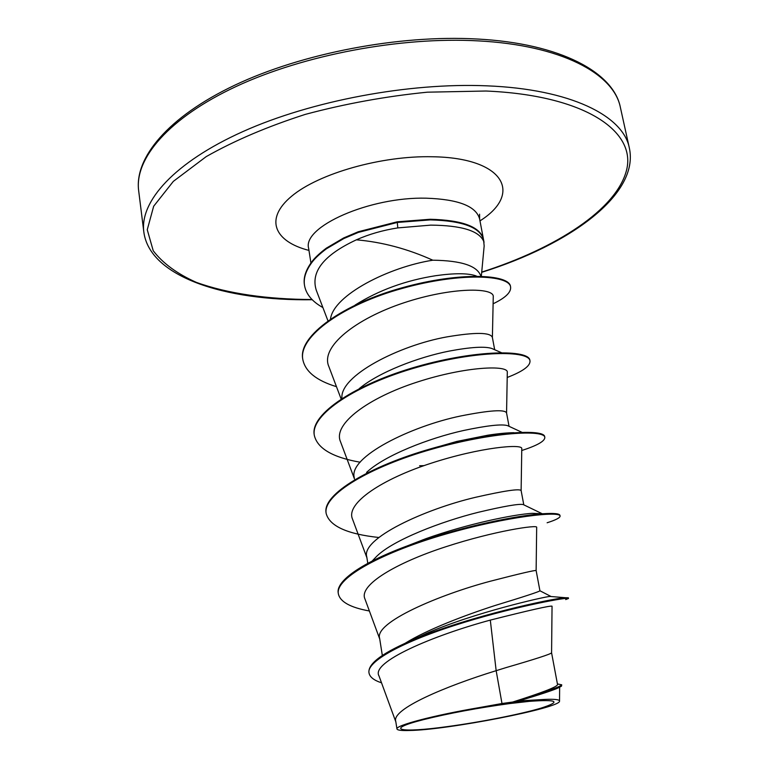 <?xml version="1.0" encoding="UTF-8"?>
<svg xmlns="http://www.w3.org/2000/svg" width="769" height="769" viewBox="0 0 769 769"><rect width="100%" height="100%" fill="white"/><g stroke="black" fill="none" stroke-linecap="round" stroke-linejoin="round"><path stroke-width="1.15" d="M447.827 726.542C400.101 733.213 382.635 729.964 423.796 719.563C449.298 713.238 477.885 707.913 509.568 703.587L529.178 701.366C557.669 699.261 561.591 701.52 540.953 708.143C520.603 714.238 480.49 722.129 447.827 726.542M397.804 227.903L430.765 225.125C461.554 225.404 479.212 230.835 483.72 241.428L483.403 239.005C479.991 226.72 462.275 220.136 430.246 219.261L397.217 221.808L397.804 227.903C382.799 230.248 368.985 234.228 356.383 239.822C382.241 242.072 407.714 248.868 432.803 260.201L433.014 260.201C461.621 260.604 477.568 265.939 480.875 276.215M483.518 239.611C480.106 227.336 462.39 220.761 430.361 219.886L397.323 222.443L358.335 232.401L343.801 238.563L326.392 248.81C320.298 253.405 315.694 257.644 312.599 261.508C305.985 270.159 303.294 278.128 304.524 285.443L304.428 284.838C303.197 277.522 305.889 269.544 312.502 260.893C315.598 257.019 320.192 252.79 326.296 248.185L343.695 237.938L358.229 231.767L397.217 221.808M481.336 276.234L484.162 245.974L483.691 240.937M355.076 305.091C378.896 290.153 405.801 280.349 435.792 275.687C454.143 273.11 467.369 273.11 475.463 275.687L476.617 276.158M330.516 318.914C333.611 295.104 388.778 267.074 432.803 260.201M501.984 703.51L512.702 702.039C541.991 692.754 556.948 686.967 557.554 684.66L551.584 652.843C550.681 654.121 535.503 659.043 506.04 667.607L496.159 670.683L501.984 703.51L478.943 707.653C433.803 715.314 395.189 725.513 396.958 728.945C397.304 730.233 401.466 730.742 409.454 730.483C446.827 730.117 561.437 707.807 559.515 701.078C559.563 699.54 554.526 698.992 544.423 699.434L518.566 700.963L512.702 702.039M405.128 643.278C427.035 629.6 465.322 615.123 494.919 605.549C524.074 596.667 539.079 591.755 539.934 590.803L536.128 570.531C534.993 570.069 519.796 573.616 490.545 581.172C439.224 594.735 374.147 622.448 379.626 638.328L382.328 655.448M372.167 561.014L376.82 556.198C393.42 539.867 441.416 521.459 478.203 512.317C504.108 506.185 519.123 503.599 523.237 504.57L542.26 513.759M367.793 563.312L366.765 556.843C360.969 538.569 424.709 509.213 475.511 497.312C504.483 490.728 519.69 488.488 521.122 490.584L523.795 504.839M366.582 472.406C384.538 455.411 429.121 438.119 463.544 430.505C487.181 425.517 501.859 423.902 507.569 425.642L521.882 432.274M354.278 477.674C348.174 457.132 410.636 426.257 460.929 415.933C489.622 410.271 504.829 409.252 506.54 412.886L509.059 426.334M359.286 388.585C378.973 372.119 418.394 357.124 449.307 351.068C470.666 347.088 484.826 346.213 491.766 348.453L501.369 352.663M341.945 398.419C339.369 375.858 398.957 345.473 446.77 336.918C475.184 332.121 490.382 332.266 492.362 337.36L494.678 349.732M551.584 652.843L552.046 606.174C550.412 605.491 529.831 610.134 490.305 620.102C432.697 635.675 370.543 662.138 379.011 675.961L395.833 721.86M558.775 687.63C554.507 689.812 540.799 694.369 517.672 701.29M396.958 728.945L395.756 721.341C391.411 709.153 445.338 686.323 496.159 670.683L490.305 620.102M550.258 596.465L549.816 596.427C543.645 596.927 474.108 612.662 426.824 633.271L411.425 640.51M565.696 599.58L568.502 598.465L568.368 597.782L565.513 597.724C552.911 598.186 469.638 616.238 415.5 638.799C383.76 651.997 368.226 663.176 368.918 672.317L369.024 673.019C369.793 677.066 373.955 680.334 381.52 682.814M557.419 683.949L561.726 684.814C560.591 686.746 544.327 692.465 512.933 701.972M568.502 598.465C569.06 596.831 520.286 605.261 464.774 622.208C409.185 639.087 366.082 660.398 369.024 673.019M561.726 684.814L561.514 686.131C558.063 688.332 543.75 693.282 518.566 700.963M356.383 239.822C323.807 255.01 310.445 271.822 316.299 290.278L327.921 320.731M492.391 337.553L493.256 296.796C494.582 287.395 451.98 286.827 403.86 302.813C355.711 318.741 320.135 346.819 328.834 366.496L341.119 398.957M506.56 412.972L507.3 372.331C508.578 364.881 465.812 366.246 417.279 382.049C368.697 397.66 332.564 423.93 340.504 441.704L354.471 478.933M521.122 490.603L521.776 448.663C522.958 443.53 480.173 447.241 431.236 463.198C382.328 478.972 345.358 503.272 352.529 519.133L366.919 557.823M536.128 570.531L536.675 527.284C537.858 524.583 494.986 530.706 445.693 546.788C396.343 562.773 358.565 585.007 364.919 598.888L379.742 639.049M404.734 546.884L425.92 538.684C467.485 523.804 513.827 514.442 532.148 513.317L542.501 513.769C553.747 513.048 559.572 513.577 559.947 515.365L560.082 516.028C560.226 517.72 555.91 519.969 547.124 522.766M422.344 451.316L456.834 441.425L487.873 435.196C498.533 433.581 507.223 432.755 513.942 432.697M369.389 610.99C350.501 607.577 340.158 601.887 338.379 593.908L338.273 593.235C335.178 579.432 369.408 558.438 419.663 541.53C465.726 525.736 518.21 515.355 542.501 513.769M378.838 537.493C347.184 534.08 329.632 526.102 326.191 513.567L326.085 512.904C322.173 494.073 370.379 465.947 431.265 448.654C492.131 431.198 544.241 428.775 544.692 436.686L544.731 437.013M360.142 462.217C332.746 457.42 317.482 448.51 314.338 435.485L314.242 434.85C309.994 413.655 357.104 383.481 417.086 366.563C477.049 349.453 528.88 349.693 529.87 360.219L529.985 360.844C530.456 365.89 522.862 371.437 507.204 377.473M336.466 386.672C316.482 380.597 305.274 371.562 302.823 359.584L302.726 358.96C298.016 335.745 343.897 303.668 402.312 287.721C460.275 271.486 509.165 274.293 510.481 286.376L510.597 286.981C511.231 292.297 505.406 297.891 493.112 303.784M338.379 593.908C334.823 577.606 384.183 551.69 446.01 534.003C507.819 516.182 560.188 510.904 560.082 516.028M326.191 513.567C322.269 494.755 370.485 466.648 431.39 449.346C492.256 431.89 544.365 429.448 544.817 437.33C545.048 441.07 537.358 445.472 521.747 450.519M424.055 465.63L419.614 465.774M314.338 435.485C310.09 414.318 357.21 384.164 417.202 367.246C477.174 350.126 529.005 350.347 529.985 360.844M302.823 359.584C298.112 336.38 344.003 304.322 402.427 288.375C460.391 272.139 509.289 274.927 510.597 286.981M322.903 307.571C312.185 301.592 306.052 294.21 304.524 285.443M478.943 707.653C506.329 703.077 528.159 700.338 544.423 699.434M478.01 40.872C400.601 36.585 304.063 54.849 236.343 86.388C168.526 118.003 134.431 158.674 138.66 190.712C134.315 158.116 167.546 117.023 235.083 85.051C302.477 53.167 399.188 34.653 476.818 38.998C561.091 43.343 613.835 72.815 620.4 107.506C613.941 73.709 561.303 45.15 478.01 40.872M312.041 299.526C267.747 299.362 227.701 293.681 196.306 282.358C177.149 273.802 162.797 263.267 153.233 250.752L147.254 229.739L153.675 206.227L173.342 181.369L206.198 156.626C234.314 140.679 267.381 126.587 305.389 114.36C345.262 103.709 385.903 96.317 427.324 92.184L485.97 91.021C584.748 95.183 636.521 131.163 626.552 170.141C616.632 209.418 556.323 248.233 481.721 272.111M312.243 299.727C224.433 301.044 149.369 276.619 143.803 231.796C139.775 201.372 174.39 162.317 242.975 131.537C311.455 100.826 408.906 82.485 486.815 85.83C570.656 89.108 623.265 115.821 629.33 147.927L620.4 107.506M310.926 262.95L308.657 248.435C302.13 226.817 369.716 196.672 426.209 198.191C458.305 199.277 476.107 206.188 479.606 218.905L479.587 214.186M308.975 250.415C274.235 241.581 264.18 218.905 291.691 196.172C318.808 173.429 381.741 155.492 432.457 156.761C504.272 157.722 523.16 193.663 479.981 220.876M143.803 231.796L138.66 190.712M559.649 687.236L559.534 701.078M549.816 596.427L565.513 597.724M426.824 633.271L415.5 638.799M484.047 242.331L479.606 218.905M425.92 538.684L419.663 541.53M456.834 441.425L487.873 435.196M423.383 539.857L422.796 539.809M544.817 437.33L544.692 436.686M481.702 272.322C570.56 244.561 639.577 194.163 629.33 147.927M539.934 590.775L550.671 596.311"/></g></svg>
